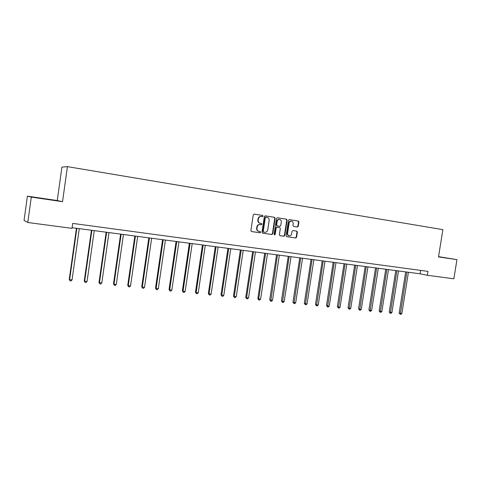 <?xml version="1.0" encoding="UTF-8"?>
<svg xmlns="http://www.w3.org/2000/svg" width="481" height="481" viewBox="0 0 481 481"><rect width="100%" height="100%" fill="white"/><g stroke="black" fill="none" stroke-linecap="round" stroke-linejoin="round"><path stroke-width="0.72" d="M263.089 216.137L262.632 215.44L254.172 214.111L253.259 214.863L250.896 230.567L251.551 231.553L260.011 232.786L260.66 232.257L260.203 231.571L259.079 231.409C257.582 231.006 256.884 229.954 256.986 228.265L257.185 226.96C257.594 225.3 258.574 224.501 260.137 224.561L261.231 224.723L261.874 224.2L261.411 223.509L260.323 223.346C258.814 222.944 258.105 221.891 258.207 220.178L258.405 218.873C258.802 217.232 259.77 216.438 261.309 216.48L262.458 216.66L263.089 216.137M262.187 216.618L262.728 216.089L262.265 215.398L254.052 214.105M251.431 231.523L259.656 232.72L260.299 232.197L259.932 231.535M258.976 231.391L258.724 231.349C257.227 230.94 256.529 229.894 256.632 228.204L256.83 226.9C257.233 225.24 258.219 224.447 259.776 224.507L260.87 224.669L261.514 224.146L261.051 223.455L260.323 223.346M438.522 256.818L443.187 257.497L438.534 256.74M44.523 198.785L51.569 199.916L44.523 198.785M297.384 227.02L298.268 226.292L298.923 222.018L298.298 221.05L289.352 219.643L288.462 220.376L286.123 235.714L286.748 236.676L295.713 237.981L296.591 237.247L297.384 232.089L296.759 231.127L292.941 230.555L292.051 231.289L291.66 233.856C291.324 235.227 290.524 235.882 289.261 235.828C288.059 235.498 287.506 234.644 287.59 233.255L289.129 223.166C289.454 221.819 290.241 221.164 291.48 221.2C292.707 221.513 293.284 222.378 293.2 223.797L292.941 225.475L293.566 226.437L297.384 227.02M438.504 256.92L456.95 259.632L453.854 278.794L427.356 275.288L427.982 271.386L72.715 223.4L72.018 228.349L27.784 222.505L31.301 197.096L62.53 201.683L67.436 166.636L442.887 229.647L438.504 256.92M275.132 218.29L274.489 217.304L265.253 215.855L264.334 216.6L261.977 232.185L262.626 233.165L271.879 234.512L272.787 233.766L275.132 218.29L274.116 217.262L265.115 215.849M277.399 217.767L286.49 219.192L287.121 220.166L284.788 235.522L283.892 236.261L280.008 235.696L279.371 234.728L280.321 228.481L279.677 227.513L277.086 227.116L276.184 227.862L275.198 234.379L274.555 234.902L274.11 234.223L276.491 218.5L277.351 217.761M67.436 166.636L61.929 167.111L57.257 200.547L27.399 196.152L31.301 197.096M27.399 196.152L24.05 220.376L27.784 222.505M456.95 259.632L438.552 256.644M72.108 227.699L420.111 273.803L427.356 275.288M420.653 270.394L420.111 273.803M62.53 201.683L57.257 200.547M261.219 216.468L260.949 216.432C259.409 216.39 258.441 217.184 258.044 218.825L258.405 218.873M259.962 223.292C258.453 222.889 257.75 221.837 257.846 220.13L258.044 218.825M262.512 233.135L271.512 234.445L272.42 233.7L274.759 218.242M265.933 217.202L265.29 217.725L263.227 231.397L263.678 232.082L264.827 232.251C266.378 232.305 267.352 231.511 267.755 229.858L269.168 220.538C269.27 218.837 268.572 217.785 267.075 217.382L265.56 217.153L264.929 217.677L265.29 217.725M265.903 217.202L265.56 217.153M263.66 232.076L262.866 231.337L264.929 217.677M277.266 217.755L286.49 219.192M279.888 235.666L283.507 236.195L284.403 235.456L286.736 220.118L286.105 219.144M279.677 227.513L276.713 227.062L275.811 227.802L274.825 234.313L275.198 234.379M274.368 234.83L274.825 234.313M281.307 222C281.391 220.569 280.808 219.697 279.551 219.378C278.295 219.342 277.501 220.003 277.17 221.356L276.629 224.94L277.272 225.92L279.864 226.31L280.76 225.571L281.307 222M279.551 219.378L279.172 219.33C277.916 219.294 277.122 219.949 276.797 221.308L277.17 221.356M279.485 226.256L276.894 225.86L276.25 224.886L276.797 221.308M291.48 221.2L291.089 221.146C289.851 221.116 289.069 221.771 288.744 223.112L289.129 223.166M289.261 235.828L288.877 235.762C287.674 235.431 287.121 234.578 287.205 233.189L288.744 223.112M286.634 236.646L295.316 237.915L296.2 237.175L296.987 232.022L296.416 231.078M297.066 226.972L297.871 226.232L298.527 221.963L297.901 221.001L289.225 219.637M76.443 228.271L69.24 279.359L69.619 279.677L72.048 279.924L79.287 228.649M76.858 228.325L69.619 279.677L70.064 280.88L69.24 279.359M72.048 279.924L71.032 280.982L70.064 280.88M91.432 230.255L84.253 280.892L84.668 281.211L87.055 281.451L94.27 230.633M91.889 230.315L84.668 281.211L85.089 282.401L84.253 280.892M87.055 281.451L86.039 282.497L85.089 282.401M106.157 232.209L98.996 282.395L99.459 282.714L101.804 282.954L108.995 232.582M106.65 232.275L99.459 282.714L99.85 283.898L98.996 282.395M101.804 282.954L100.788 283.988L99.85 283.898M120.623 234.127L113.492 283.874L113.991 284.193L116.294 284.433L123.461 234.5M121.164 234.193L113.991 284.193L114.358 285.365L113.492 283.874M116.294 284.433L115.284 285.455L114.358 285.365M134.848 236.009L127.736 285.329L128.271 285.648L130.537 285.882L137.68 236.387M135.42 236.087L128.271 285.648L128.619 286.808L127.736 285.329M130.537 285.882L129.527 286.898L128.619 286.808M148.827 237.861L141.739 286.754L142.31 287.079L144.54 287.307L151.659 238.239M149.435 237.945L142.31 287.079L142.635 288.227L141.739 286.754M144.54 287.307L143.53 288.317L142.635 288.227M162.566 239.682L155.507 288.161L156.115 288.486L158.303 288.708L165.404 240.055M163.215 239.766L156.115 288.486L156.421 289.622L155.507 288.161M158.303 288.708L157.293 289.706L156.421 289.622M176.082 241.474L169.041 289.544L169.685 289.869L171.843 290.091L178.914 241.847M176.761 241.564L169.685 289.869L169.967 290.993L169.041 289.544M171.843 290.091L170.833 291.077L169.967 290.993M189.37 243.236L182.353 290.903L183.033 291.227L185.149 291.444L192.202 243.608M190.085 243.326L183.033 291.227L183.297 292.34L182.353 290.903M185.149 291.444L184.145 292.424L183.297 292.34M202.441 244.967L195.448 292.238L196.158 292.568L198.244 292.779L205.267 245.34M203.186 245.063L196.158 292.568L196.404 293.669L195.448 292.238M198.244 292.779L197.24 293.753L196.404 293.669M215.302 246.669L208.333 293.554L209.073 293.885L211.123 294.089L218.121 247.042M216.077 246.771L209.073 293.885L209.301 294.973L208.333 293.554M211.123 294.089L210.119 295.057L209.301 294.973M227.946 248.346L221.007 294.847L221.777 295.178L223.791 295.382L230.766 248.719M228.752 248.449L221.777 295.178L221.981 296.254L221.007 294.847M223.791 295.382L222.787 296.338L221.981 296.254M240.392 249.994L233.477 296.116L234.277 296.452L236.261 296.651L243.212 250.367M241.228 250.102L234.277 296.452L234.463 297.517L233.477 296.116M236.261 296.651L235.257 297.601L234.463 297.517M252.645 251.617L245.749 297.372L246.579 297.703L248.533 297.901L255.453 251.99M253.505 251.731L246.579 297.703L246.747 298.761L245.749 297.372M248.533 297.901L247.529 298.839L246.747 298.761M264.694 253.21L257.828 298.605L258.682 298.935L260.606 299.134L267.502 253.583M265.584 253.331L258.682 298.935L258.838 299.988L257.828 298.605M260.606 299.134L259.608 300.066L258.838 299.988M276.563 254.786L269.721 299.813L270.599 300.15L272.493 300.342L279.365 255.158M277.477 254.906L270.737 301.19L269.721 299.813M272.493 300.342L271.494 301.268L270.737 301.19M288.245 256.331L281.427 301.01L282.329 301.346L284.193 301.539L291.041 256.704M289.183 256.457L282.455 302.375L281.427 301.01M284.193 301.539L283.201 302.453L282.455 302.375M299.747 257.858L292.953 302.188L293.879 302.525L295.713 302.711L302.537 258.225M300.709 257.984L293.987 303.541L292.953 302.188M295.713 302.711L294.721 303.619L293.987 303.541M311.069 259.355L304.305 303.343L305.255 303.679L307.058 303.866L313.859 259.728M312.055 259.487L305.345 304.695L304.305 303.343M307.058 303.866L306.066 304.768L305.345 304.695M322.222 260.834L315.482 304.485L316.45 304.822L318.23 305.002L325.006 261.201M323.226 260.967L316.534 305.826L315.482 304.485M318.23 305.002L317.244 305.898L316.534 305.826M333.207 262.289L326.491 305.609L327.483 305.946L329.238 306.126L335.985 262.656M334.235 262.428L327.549 306.938L326.491 305.609M329.238 306.126L328.252 307.01L327.549 306.938M344.023 263.726L337.331 306.716L338.347 307.052L340.073 307.233L346.795 264.093M345.075 263.865L338.402 308.038L337.331 306.716M340.073 307.233L339.093 308.111L338.402 308.038M354.683 265.133L348.016 307.804L349.056 308.147L350.751 308.315L357.449 265.5M355.754 265.278L349.092 309.121L348.016 307.804M350.751 308.315L349.771 309.187L349.092 309.121M365.187 266.528L358.543 308.88L359.602 309.217L361.273 309.391L367.947 266.895M366.275 266.672L359.626 310.185L358.543 308.88M361.273 309.391L360.293 310.251L359.626 310.185M375.535 267.899L368.915 309.938L369.991 310.275L371.645 310.443L378.288 268.266M376.641 268.043L370.003 311.237L368.915 309.938M371.645 310.443L370.665 311.303L370.003 311.237M385.732 269.252L379.142 310.985L380.23 311.321L381.86 311.49L388.48 269.613M386.856 269.396L380.237 312.271L379.142 310.985M381.86 311.49L380.886 312.337L380.237 312.271M395.779 270.581L389.213 312.013L390.325 312.349L391.931 312.512L398.521 270.947M396.921 270.731L390.313 313.293L389.213 312.013M391.931 312.512L390.957 313.359L390.313 313.293M405.687 271.891L399.146 313.023L400.27 313.365L401.851 313.522L408.423 272.258M406.848 272.048L400.252 314.297L399.146 313.023M401.851 313.522L400.883 314.364L400.252 314.297M262.265 215.398L262.632 215.44M261.051 223.455L261.411 223.509M257.846 220.13L258.207 220.178M260.87 224.669L261.231 224.723L260.87 224.669M256.83 226.9L257.185 226.96M256.632 228.204L256.986 228.265M259.656 232.72L260.011 232.786M272.42 233.7L272.787 233.766M271.512 234.445L271.879 234.512M274.116 217.262L274.489 217.304M262.866 231.337L263.227 231.397M286.736 220.118L287.121 220.166M284.403 235.456L284.788 235.522M283.507 236.195L283.892 236.261M276.713 227.062L277.092 227.122L276.713 227.062M275.811 227.802L276.184 227.862M276.25 224.886L276.629 224.94M276.894 225.86L277.272 225.92M287.205 233.189L287.59 233.255M296.987 232.022L297.384 232.089M296.2 237.175L296.591 237.247M295.316 237.915L295.713 237.981M297.901 221.001L298.298 221.05M298.527 221.963L298.923 222.018M297.871 226.232L298.268 226.292M260.949 216.432L261.309 216.48M258.724 231.349L259.079 231.409M263.317 232.016L263.678 232.082"/></g></svg>
